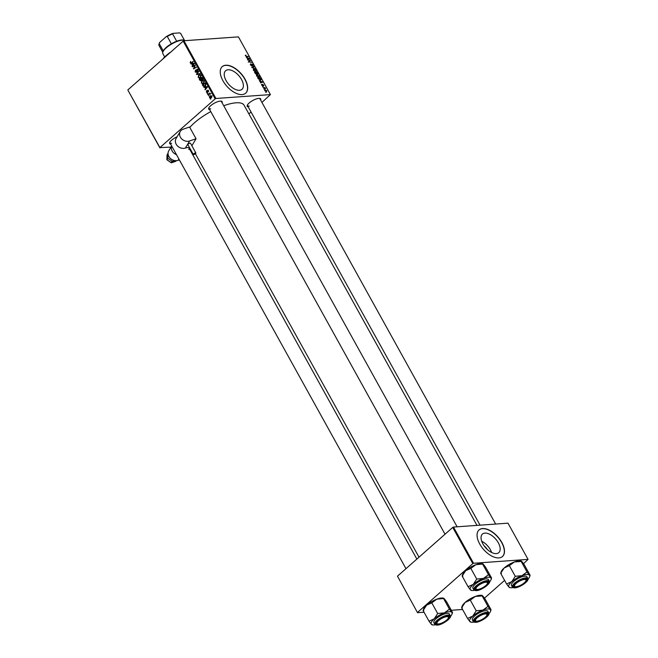 <?xml version="1.0" encoding="UTF-8"?>
<svg xmlns="http://www.w3.org/2000/svg" width="658" height="658" viewBox="0 0 658 658"><rect width="100%" height="100%" fill="white"/><g stroke="black" fill="none" stroke-linecap="round" stroke-linejoin="round"><path stroke-width="0.99" d="M484.189 545.943A7.838 4.211 -131.4 0 1 487.257 549.414M496.305 553.608A12.379 6.646 48.6 0 0 498.805 552.63A12.379 6.646 48.6 0 0 497.094 540.835A12.379 6.646 48.6 0 0 484.938 533.103A12.379 6.646 48.6 0 0 482.429 534.074A12.379 6.646 48.6 0 0 484.148 545.877A12.379 6.646 48.6 0 0 496.305 553.608M491.641 552.49A12.379 6.646 48.6 0 0 481.681 541.205M498.904 557.902A17.717 9.516 48.6 0 0 502.49 556.504A17.717 9.516 48.6 0 0 500.039 539.609A17.717 9.516 48.6 0 0 482.635 528.547A17.717 9.516 48.6 0 0 479.049 529.945A17.717 9.516 48.6 0 0 481.5 546.831A17.717 9.516 48.6 0 0 498.904 557.902M502.416 556.569A17.717 9.516 48.6 0 0 499.833 539.667A17.717 9.516 48.6 0 0 482.487 528.678A17.717 9.516 48.6 0 0 478.975 530.011M228.112 69.781A12.379 6.646 -131.4 0 1 240.277 77.512A12.379 6.646 -131.4 0 1 241.988 89.315A12.379 6.646 -131.4 0 1 239.487 90.294A12.379 6.646 -131.4 0 1 227.323 82.563A12.379 6.646 -131.4 0 1 225.612 70.76A12.379 6.646 -131.4 0 1 228.112 69.781M242.086 94.588A17.717 9.516 48.6 0 0 245.673 93.189A17.717 9.516 48.6 0 0 243.221 76.295A17.717 9.516 48.6 0 0 225.817 65.232A17.717 9.516 48.6 0 0 222.231 66.623A17.717 9.516 48.6 0 0 224.682 83.517A17.717 9.516 48.6 0 0 242.086 94.588M245.599 93.255A17.717 9.516 48.6 0 0 243.016 76.353A17.717 9.516 48.6 0 0 225.661 65.364A17.717 9.516 48.6 0 0 222.157 66.688M209.696 109.656A7.674 2.459 -29 0 1 208.709 108.167A7.674 2.459 -29 0 1 213.389 103.742A7.674 2.459 -29 0 1 220.282 101.11A7.674 2.459 -29 0 1 221.351 101.168A7.674 2.459 -29 0 1 222.083 102.78M457.121 526.803L221.359 101.464A7.082 2.27 151 0 0 220.94 101.102M248.222 106.909A7.674 2.459 -29 0 1 247.235 105.428A7.674 2.459 -29 0 1 251.915 100.995A7.674 2.459 -29 0 1 258.808 98.363A7.674 2.459 -29 0 1 259.877 98.42A7.674 2.459 -29 0 1 260.609 100.041M495.647 524.056L259.885 98.725A7.082 2.27 151 0 0 259.466 98.363M189.808 127.471A33.065 10.586 -29 0 1 210.774 111.597M223.72 105.732A33.065 10.586 -29 0 1 236.074 102.804A33.065 10.586 -29 0 1 244.085 105.222L476.984 525.388M215.914 98.478L215.174 98.84L183.171 41.109L183.911 40.747L215.914 98.478L270.43 94.604L261.925 102.401M251.043 112.008L248.897 113.9M215.174 98.84L159.91 147.598L170.957 147.121M159.91 147.902L127.907 90.171L159.91 147.598M203.709 83.188L202.582 83.706L201.364 83.04L201.841 80.868L203.256 80.317L204.21 80.983L203.709 83.188M204.934 87.481L203.774 87.3L207.27 86.585L207.509 87.02L205.156 89.792L205.609 88.69L204.934 87.481L205.37 87.448M190.721 62.773L190.154 62.814L190.598 61.424L190.466 62.568L191.223 62.6L193.296 61.383L191.346 63.003L190.154 62.814L191.346 63.003M190.466 62.568L192.144 62.535M196.52 72.248L195.155 71.845L195.459 70.003L195.475 71.599L196.298 71.911L196.758 69.386L197.984 69.732L197.778 71.401L197.671 69.995L196.972 69.732L196.051 72.454M195.475 71.599L196.808 71.878M197.647 69.329L197.194 69.18M198.091 69.962L196.972 69.732M200.172 73.786L196.734 74.601L196.479 74.14L198.806 71.311L197.013 74.099L200.172 73.786M200.55 77.496L199.423 78.014L198.206 77.348L198.683 75.168L200.098 74.617L201.06 75.292L200.55 77.496M210.848 99.062L210.231 98.955L210.848 99.062M183.171 41.109L127.915 89.866M201.282 80.63L199.925 80.358L199.168 78.985L202.096 77.257L202.804 78.647L202.475 79.643L201.578 79.733L200.748 80.852M202.475 79.643L201.578 79.733L202.442 79.667M191.939 64.04L190.779 63.859L194.274 63.143L194.521 63.579L192.161 66.359L192.613 65.257L191.939 64.04L192.383 64.007M194.357 66.03L192.358 66.713L195.303 64.986L193.83 68.3L196.512 67.182L193.584 68.909L195.039 65.594L194.357 66.03M207.402 92.449L206.382 92.095L206.587 90.648L206.628 91.906L207.18 92.112L207.509 90.302L208.463 90.565L208.339 91.89L207.747 90.615L207.081 92.597M206.628 91.906L207.624 92.079M208.199 90.253L207.509 90.302L208.068 90.598M208.545 90.738L207.747 90.615M203.248 86.19L202.319 84.676L205.255 82.949L205.938 84.273L205.321 85.943L203.248 86.19L204.72 86.083L204.358 85.589M211.251 97.729L210.338 98.149L209.466 97.655L209.754 96.142L210.708 95.69L211.588 96.2L211.251 97.729M209.03 95.772L208.413 95.665L209.03 95.772M210.338 94.012L207.846 94.645L209.779 93.033L209.976 94.275L209.483 93.855L210.955 93.749M209.828 93.625L210.289 93.847M207.698 93.37L207.081 93.263L207.698 93.37M262.575 86.65L262.986 86.708L262.575 86.65M263.907 89.052L264.319 89.11L263.907 89.052M256.661 76.048L257.122 74.79L259.474 76.163L258.981 77.43L256.661 76.048M256.661 74.954L256.464 75.374M259.499 77.257L258.981 77.43M259.285 80.72L262.772 82.176L260.453 82.834L260.897 82.308L259.285 80.72M255.222 73.392L254.465 72.018L257.36 72.413L258.068 73.77L256.571 74.321L255.222 73.392M257.508 74.264L258.068 73.77L257.747 74.28M256.349 74.305L256.859 73.852L256.571 74.321M252.03 67.634L251.775 67.174L254.07 66.466L254.268 66.828L252.302 67.437L255.436 68.942L252.03 67.634M245.302 55.371L245.886 55.099L245.763 55.823L246.511 56.259L248.559 56.539L246.635 56.604L245.697 55.593M245.87 55.437L245.566 56.004M247.86 60.108L250.558 60.149L249.127 61.655L251.775 62.337L248.88 61.942L248.666 61.564L250.303 60.429L247.86 60.108M270.43 94.604L238.426 36.873L183.911 40.747M246.298 57.279L249.785 58.735L247.466 59.393L247.901 58.866L246.298 57.279M250.459 64.854L250.739 63.736L250.772 64.854L251.586 65.52L252.03 64.007L253.24 64.92L253.05 65.973L252.244 64.369L251.808 65.874L250.459 64.854M250.887 64.089L250.295 64.509M251.323 65.759L251.759 65.413M252.787 65.652L252.935 64.928M251.414 65.8L252.154 65.15L251.808 65.874M253.503 70.348L253.963 69.098L256.324 70.472L255.83 71.738L253.503 70.348M253.503 69.263L253.305 69.674M256.34 71.566L255.83 71.738M261.497 84.52L261.876 84.208L262.468 85.548L262.789 84.463L263.735 85.17L263.619 86.025L262.896 84.866L262.69 85.902L261.678 85.104L261.843 84.208L261.678 85.104M262.114 84.561L261.769 85.244M263.562 85.326L263.619 86.025M263.389 85.672L263.496 85.17M258.183 78.73L257.615 77.71L260.519 78.105L261.201 79.404L260.601 80.227L258.183 78.73M260.272 80.218L261.201 79.404L260.601 80.227M264.763 90.664L265.042 89.759L266.86 90.804L266.531 91.684L264.763 90.664L265.042 89.759L264.606 90.138M266.679 90.96L266.531 91.684M263.142 87.687L265.051 87.613L265.626 88.698L263.142 87.687M265.733 92.342L266.145 92.4L265.733 92.342M473.546 563.264L472.806 563.618L452.737 527.42L453.477 527.058L473.546 563.264L528.061 559.382L523.538 563.676M504.604 580.381L484.485 598.138M452.737 527.42L397.481 576.178L417.542 612.688L424.048 612.228M451.306 610.287L462.574 609.481M417.542 612.688L397.481 576.178M472.806 563.618L417.55 612.384M528.061 559.382L507.992 523.176L453.477 527.058M170.636 144.118A7.674 2.459 -29 0 1 169.657 142.63A7.674 2.459 -29 0 1 177.125 136.749M169.822 142.26A7.082 2.27 151 0 0 169.912 142.802A7.082 2.27 151 0 0 171.623 143.321M208.874 107.797A7.082 2.27 151 0 0 208.964 108.34A7.082 2.27 151 0 0 210.683 108.858M247.4 105.05A7.082 2.27 151 0 0 247.49 105.593A7.082 2.27 151 0 0 249.209 106.111M248.724 61.663L249.76 60.75M248.263 62.066L250.303 60.429M248.74 59.031L249.538 58.307M247.416 59.302L247.901 58.866M248.666 58.241L247.638 57.822L248.181 58.801L249.349 58.488L248.666 58.241M247.523 59.376L248.181 58.801M245.335 55.576L245.886 55.099M253.305 67.141L254.07 66.466M255.329 69.781L254.153 69.452L253.824 70.357L255.658 71.377L256.011 70.48L255.329 69.781M255.304 71.697L256.011 70.48M253.618 70.538L254.153 69.452M257.22 72.725L256.324 72.61L257.541 73.926L257.22 72.725M257.262 74.173L257.558 73.342M255.978 72.561L255 72.429L256.381 73.967L255.978 72.561M256.102 74.214L256.398 73.318M261.728 82.472L262.534 81.74M260.404 82.743L260.897 82.308M261.662 81.682L260.634 81.263L261.168 82.234L262.345 81.929L261.662 81.682M260.519 82.809L261.168 82.234M260.379 78.425L258.158 78.121L260.412 79.873L260.872 79.396L260.379 78.425M260.058 80.186L260.872 79.396M258.479 75.473L257.311 75.144L256.974 76.048L258.816 77.076L259.17 76.18L258.479 75.473M258.462 77.389L259.17 76.18M256.776 76.229L257.311 75.144M266.613 90.804L265.264 90.113L264.993 90.648L266.342 91.33L266.613 90.804L266.005 91.627M264.837 90.788L265.264 90.113M210.774 98.914L210.231 98.955M200.46 80.317L199.925 80.358M200.09 78.919L199.168 78.985M202.565 80.161L202.59 79.207M201.957 77.817L201.044 78.36L201.792 79.421L202.393 77.792M202.722 78.401L202.294 78.434M202.754 79.264L201.792 79.421M202.713 79.355L202.113 79.396M200.698 78.557L199.711 79.141L200.287 80.153L201.093 80.26L200.698 78.557L201.134 78.532M201.595 79.281L201.118 79.314M201.554 80.235L200.287 80.153M198.683 77.315L198.206 77.348M199.621 75.102L198.683 75.168M200.871 75.02L201.307 74.963M200.057 75.078L198.872 75.538L198.527 77.101L199.399 77.562L200.386 77.118L200.748 75.547L200.057 75.078M201.167 75.514L200.748 75.547M200.929 77.076L200.386 77.118M198.091 74.28L196.479 74.14M200.073 73.606L197.013 74.099M195.623 71.812L195.155 71.845M196.898 71.59L196.479 71.615M196.816 70.266L196.405 70.299M198.025 71.08L197.499 71.122M198.05 71.031L197.556 71.072M191.939 62.461L192.695 62.494M192.366 63.958L190.779 63.859M192.251 63.76L194.373 63.324M192.498 65.965L191.963 65.997M193.131 65.216L192.613 65.257M193.394 63.752L192.358 63.966L192.893 64.936L194.085 63.563L193.394 63.752M194.497 63.538L194.085 63.563M193.403 64.895L192.893 64.936M193.296 66.647L192.358 66.713M194.719 68.235L193.83 68.3M195.541 67.758L194.587 67.823M194.332 68.465L193.37 68.531M194.908 66.466L194.48 66.499M208.586 91.528L208.109 91.561M205.362 87.399L203.774 87.3M205.247 87.193L207.369 86.766M205.493 89.398L204.959 89.439M206.119 88.657L205.609 88.69M206.382 87.193L205.345 87.407L205.888 88.378L207.081 87.004L206.382 87.193M206.39 88.337L205.888 88.378M203.355 85.663L202.886 85.696M203.248 84.611L202.319 84.676M205.115 83.517L202.861 84.841L204.128 86.033L205.14 85.573L205.6 84.52L205.115 83.517L205.551 83.484M205.691 85.532L205.14 85.573M201.841 83.007L201.364 83.04M202.779 80.802L201.841 80.868M204.029 80.712L204.457 80.654M203.207 80.77L202.022 81.23L201.677 82.793L202.557 83.253L203.536 82.809L203.906 81.238L203.207 80.77M204.317 81.214L203.906 81.238M204.087 82.768L203.536 82.809M211.193 96.068L209.754 96.142M211.662 96.364L210.782 96.093L212.254 95.986M211.58 97.335L211.054 97.368L211.341 96.389L209.976 96.471L209.705 97.45L211.736 97.623M209.705 97.45L211.054 97.368M208.948 95.624L208.413 95.665M208.602 94.217L207.648 94.291M207.615 93.222L207.081 93.263M162.715 59.154A19.485 6.235 -29 0 1 170.932 51.908M168.259 54.269A20.077 6.424 151 0 0 164.138 57.904M474.36 590.349A11.885 3.8 -29 0 1 471.498 590.423A11.885 3.8 -29 0 1 470.445 589.881A11.885 3.8 -29 0 1 473.242 584.403A11.885 3.8 151 0 1 483.457 578.398A11.885 3.8 -29 0 1 488.17 577.239A11.885 3.8 -29 0 1 490.876 577.864L488.491 574.697L483.457 578.398L476.737 579.048L473.242 584.403L468.06 586.706L470.445 589.881L471.136 590.012M486.599 581.549A7.674 2.459 -29 0 1 487.66 581.606A7.674 2.459 -29 0 1 485.867 586.048A7.674 2.459 -29 0 1 476.894 590.111A7.674 2.459 -29 0 1 475.027 588.606A7.674 2.459 -29 0 1 479.698 584.181A7.674 2.459 -29 0 1 486.599 581.549M487.504 583.153A7.082 2.27 151 0 0 487.668 581.911A7.082 2.27 151 0 0 487.257 581.54A7.082 2.27 -29 0 1 487.668 581.911A7.082 2.27 -29 0 1 487.677 582.782L487.43 583.481A6.498 2.081 151 0 0 486.303 582.198A6.498 2.081 151 0 0 478.53 585.439A6.498 2.081 151 0 0 476.737 589.412A6.498 2.081 151 0 0 477.19 589.461A6.498 2.081 151 0 0 483.145 587.421A6.498 2.081 151 0 0 487.43 583.481M486.262 578.933A8.858 2.838 151 0 0 477.05 582.782A8.858 2.838 151 0 0 472.913 588.17L473.834 589.831A8.858 2.838 -29 0 1 477.971 584.444A8.858 2.838 -29 0 1 487.183 580.595A8.858 2.838 -29 0 1 489.33 581.244L488.409 579.583A8.858 2.838 151 0 0 486.262 578.933M462.854 576.186L462.155 576.054L465.65 570.7L470.832 568.397L475.866 564.696L482.585 564.038L488.491 574.697M470.832 568.397L476.737 579.048M483.276 564.169L482.585 564.038L483.276 564.169L485.662 567.344L491.567 577.995L490.876 577.864A11.885 3.8 -29 0 1 491.065 579.575A11.885 3.8 -29 0 1 489.486 581.96M491.567 577.995L490.876 577.864M462.155 576.054L468.06 586.706M462.179 575.849L462.656 574.475A11.885 3.8 -29 0 1 465.65 570.7A11.885 3.8 -29 0 1 475.866 564.696A11.885 3.8 -29 0 1 482.224 563.626L482.758 563.75M476.737 589.412L476.014 589.247A7.082 2.27 -29 0 1 475.273 588.778A7.082 2.27 -29 0 1 475.191 588.236A7.082 2.27 151 0 0 475.273 588.778A7.082 2.27 151 0 0 476.417 589.305M446.288 616.727A6.498 2.081 151 0 0 438.935 620.33A6.498 2.081 151 0 0 437.685 623.874A6.498 2.081 151 0 0 439.092 623.858A6.498 2.081 151 0 0 448.378 617.944A6.498 2.081 151 0 0 446.288 616.727M437.685 623.874L436.953 623.71A7.082 2.27 -29 0 1 436.221 623.241A7.082 2.27 -29 0 1 436.131 622.698A7.082 2.27 151 0 0 436.221 623.241A7.082 2.27 151 0 0 437.364 623.768M448.452 617.623A7.082 2.27 151 0 0 448.616 616.373A7.082 2.27 151 0 0 448.197 616.011A7.082 2.27 -29 0 1 448.616 616.373A7.082 2.27 -29 0 1 448.624 617.245L448.378 617.944M435.308 624.812A11.885 3.8 -29 0 1 432.446 624.886A11.885 3.8 -29 0 1 431.393 624.343A11.885 3.8 -29 0 1 434.19 618.865A11.885 3.8 151 0 1 444.405 612.861A11.885 3.8 -29 0 1 449.118 611.71A11.885 3.8 -29 0 1 451.816 612.335L449.439 609.16L444.405 612.861L437.685 613.511L434.19 618.865L429.008 621.168L431.393 624.343L432.084 624.475M447.539 616.011A7.674 2.459 -29 0 1 448.608 616.069A7.674 2.459 -29 0 1 446.815 620.51A7.674 2.459 -29 0 1 437.833 624.582A7.674 2.459 -29 0 1 435.966 623.068A7.674 2.459 -29 0 1 440.646 618.643A7.674 2.459 -29 0 1 447.539 616.011M447.201 613.396A8.858 2.838 151 0 0 437.989 617.245A8.858 2.838 151 0 0 433.861 622.633L434.782 624.294A8.858 2.838 -29 0 1 438.911 618.907A8.858 2.838 -29 0 1 448.123 615.057A8.858 2.838 -29 0 1 450.269 615.707L449.348 614.046A8.858 2.838 151 0 0 447.201 613.396M423.793 610.649L423.102 610.517L426.598 605.171L431.78 602.86L436.813 599.158L443.533 598.509L449.439 609.16M431.78 602.86L437.685 613.511M444.224 598.632L443.533 598.509L444.224 598.632L446.609 601.807L452.515 612.458L451.816 612.335A11.885 3.8 -29 0 1 452.013 614.037A11.885 3.8 -29 0 1 450.434 616.431M452.515 612.458L451.816 612.335M423.102 610.517L429.008 621.168M423.127 610.311L423.604 608.938A11.885 3.8 -29 0 1 426.598 605.171A11.885 3.8 -29 0 1 436.813 599.158A11.885 3.8 -29 0 1 443.171 598.097L443.698 598.212M516.67 586.656A6.498 2.081 151 0 0 525.956 580.743A6.498 2.081 151 0 0 523.867 579.525A6.498 2.081 151 0 0 516.514 583.12A6.498 2.081 151 0 0 515.263 586.665A6.498 2.081 151 0 0 516.67 586.656M526.03 580.414A7.082 2.27 151 0 0 526.194 579.163A7.082 2.27 151 0 0 525.783 578.801A7.082 2.27 -29 0 1 526.194 579.163A7.082 2.27 -29 0 1 526.203 580.035L525.956 580.743M515.263 586.665L514.54 586.5A7.082 2.27 -29 0 1 513.799 586.031A7.082 2.27 -29 0 1 513.717 585.488A7.082 2.27 151 0 0 513.799 586.031A7.082 2.27 151 0 0 514.951 586.558M501.38 573.439L500.68 573.315L504.176 567.961L509.358 565.658L514.391 561.957A11.885 3.8 -29 0 1 519.104 560.797A11.885 3.8 -29 0 1 520.749 560.887L521.284 561.003M500.705 573.102L501.182 571.728A11.885 3.8 -29 0 1 504.176 567.961A11.885 3.8 -29 0 1 514.391 561.957L521.802 561.422L524.187 564.597L530.093 575.248L529.402 575.125L527.017 571.95L521.983 575.651L515.263 576.309L511.776 581.656L506.586 583.967L508.971 587.142L509.662 587.265M527.017 571.95L521.111 561.299L521.802 561.422M512.886 587.602A11.885 3.8 -29 0 1 511.669 587.767A11.885 3.8 -29 0 1 510.024 587.676A11.885 3.8 -29 0 1 508.971 587.142A11.885 3.8 -29 0 1 511.776 581.656A11.885 3.8 -29 0 1 521.983 575.651A11.885 3.8 -29 0 1 529.402 575.125A11.885 3.8 -29 0 1 529.591 576.836A11.885 3.8 -29 0 1 528.012 579.221M515.42 587.372A7.674 2.459 -29 0 1 513.553 585.867A7.674 2.459 -29 0 1 518.224 581.433A7.674 2.459 -29 0 1 525.125 578.801A7.674 2.459 -29 0 1 526.186 578.859A7.674 2.459 -29 0 1 524.393 583.301A7.674 2.459 -29 0 1 515.42 587.372M527.856 578.497L526.935 576.836A8.858 2.838 151 0 0 524.788 576.186A8.858 2.838 151 0 0 515.576 580.035A8.858 2.838 151 0 0 511.439 585.423L512.36 587.092A8.858 2.838 -29 0 1 516.497 581.705A8.858 2.838 -29 0 1 525.709 577.856A8.858 2.838 -29 0 1 527.856 578.497C529.657 581.03 519.697 587.676 514.753 587.89L512.36 587.092M500.68 573.315L506.586 583.967M509.358 565.658L515.263 576.309M530.093 575.248L529.402 575.125M476.655 621.185A6.498 2.081 151 0 0 482.618 619.145A6.498 2.081 151 0 0 486.904 615.205A6.498 2.081 151 0 0 485.769 613.922A6.498 2.081 151 0 0 478.004 617.155A6.498 2.081 151 0 0 476.211 621.127A6.498 2.081 151 0 0 476.655 621.185M486.978 614.876A7.082 2.27 151 0 0 487.142 613.626A7.082 2.27 151 0 0 486.723 613.264A7.082 2.27 -29 0 1 487.142 613.626A7.082 2.27 -29 0 1 487.15 614.498L486.904 615.205M476.211 621.127L475.479 620.963A7.082 2.27 -29 0 1 474.747 620.502A7.082 2.27 -29 0 1 474.657 619.951A7.082 2.27 151 0 0 474.747 620.502A7.082 2.27 151 0 0 475.89 621.02M462.319 607.902L461.628 607.778L465.124 602.424L470.305 600.121L475.339 596.419A11.885 3.8 -29 0 1 480.052 595.268A11.885 3.8 -29 0 1 481.697 595.35L482.224 595.474M461.653 607.573L462.13 606.199A11.885 3.8 -29 0 1 465.124 602.424A11.885 3.8 -29 0 1 475.339 596.419L482.75 595.893L485.135 599.068L491.041 609.719L490.342 609.588L487.965 606.413L482.931 610.114L476.211 610.772L472.715 616.127L467.534 618.43L469.919 621.604L470.61 621.728M487.965 606.413L482.059 595.761L482.75 595.893M473.834 622.073A11.885 3.8 -29 0 1 472.617 622.229A11.885 3.8 -29 0 1 470.972 622.139A11.885 3.8 -29 0 1 469.919 621.604A11.885 3.8 -29 0 1 472.715 616.127A11.885 3.8 -29 0 1 482.931 610.114A11.885 3.8 -29 0 1 490.342 609.588A11.885 3.8 -29 0 1 490.539 611.298A11.885 3.8 -29 0 1 488.96 613.684M476.359 621.835A7.674 2.459 -29 0 1 474.492 620.33A7.674 2.459 -29 0 1 479.172 615.904A7.674 2.459 -29 0 1 486.065 613.272A7.674 2.459 -29 0 1 487.134 613.322A7.674 2.459 -29 0 1 485.341 617.763A7.674 2.459 -29 0 1 476.359 621.835M488.795 612.968L487.874 611.298A8.858 2.838 151 0 0 485.727 610.657A8.858 2.838 151 0 0 476.515 614.506A8.858 2.838 151 0 0 472.386 619.894L473.308 621.555A8.858 2.838 -29 0 1 477.437 616.168A8.858 2.838 -29 0 1 486.649 612.318A8.858 2.838 -29 0 1 488.795 612.968C490.597 615.493 480.644 622.139 475.701 622.361L473.308 621.555M461.628 607.778L467.534 618.43M470.305 600.121L476.211 610.772M491.041 609.719L490.342 609.588M185.219 40.656A12.987 4.154 151 0 0 184.232 40.22A12.987 4.154 151 0 0 166.112 47.952A12.987 4.154 151 0 0 162.847 52.072A12.987 4.154 151 0 0 162.855 53.676L164.673 56.95M162.847 52.072L163.085 51.373A12.395 3.964 -29 0 1 163.274 50.921A12.395 3.964 -29 0 1 166.211 47.442A12.395 3.964 -29 0 1 171.351 43.798A12.395 3.964 -29 0 1 176.681 41.24A12.395 3.964 -29 0 1 183.5 40.056L184.232 40.22M171.351 43.798L167.288 36.453L166.235 36.659A11.811 3.775 -29 0 1 173.12 33.361L179.535 32.9L180.58 33.336L184.429 40.27L180.72 33.533A12.395 3.964 151 0 0 180.58 33.336M159.721 42.4L159.211 43.584A12.395 3.964 151 0 0 159.022 44.037L159.269 43.329A11.811 3.775 -29 0 1 159.721 42.4L166.235 36.659M163.274 50.921L159.211 43.584M173.12 33.361L172.618 33.903A12.395 3.964 151 0 0 167.288 36.453M176.681 41.24L172.618 33.903M159.022 44.037A12.395 3.964 151 0 0 159.03 45.558L162.773 52.303M195.015 153.026A1.472 0.469 151 0 0 193.304 154.449A1.472 0.469 151 0 0 194.176 154.441A1.472 0.469 151 0 0 195.887 153.018A1.472 0.469 151 0 0 195.015 153.026M195.887 153.018L190.458 143.23A1.472 0.469 151 0 0 189.594 143.247A1.472 0.469 151 0 0 187.884 144.661L193.304 154.449M171.656 145.944L168.752 150.83A7.082 5.889 30.7 0 0 170.134 158.183A7.082 5.889 30.7 0 0 178.096 160.322L179.371 159.878M171.689 146.01A7.082 5.889 30.7 0 0 176.484 154.663M196.059 138.739L189.545 127.002L183.089 129.231A7.082 5.889 30.7 0 0 180.251 131.477A7.082 5.889 30.7 0 0 181.641 138.83A7.082 5.889 30.7 0 0 189.594 140.968L196.059 138.739L191.873 145.78M190.129 148.716L189.743 149.358M180.251 131.477L176.056 138.542A7.082 5.889 30.7 0 0 177.241 145.689A7.082 5.889 30.7 0 0 184.89 148.19L185.392 148.05A7.082 2.27 -29 0 1 189.085 148.165A7.082 2.27 -29 0 1 188.846 149.539M180.942 162.83L179.321 159.902M167.321 159.738L166.91 159.655L167.749 158.241L168.045 153.478M171.22 162.477L172.215 161.366L167.749 158.241M176.278 160.667L171.376 162.781L166.91 159.655L167.033 154.951L167.428 155.625L167.033 154.951L167.88 153.536M174.584 160.552L172.215 161.366M175.966 161.194L175.242 161.087L175.966 161.194M248.099 59.212L248.757 58.628M261.086 82.653L261.752 82.069M199.177 73.811L197.704 73.918M196.874 70.858L196.454 70.891M193.995 64.196L193.485 64.229M206.99 87.637L206.472 87.67M205.831 84.002L205.403 84.035M487.117 581.088A8.505 2.722 151 0 0 476.441 586.212A8.505 2.722 151 0 0 476.367 590.58A8.505 2.722 151 0 0 487.043 585.455A8.505 2.722 151 0 0 487.117 581.088M448.065 615.551A8.505 2.722 151 0 0 437.381 620.675A8.505 2.722 151 0 0 437.315 625.042A8.505 2.722 151 0 0 447.991 619.918A8.505 2.722 151 0 0 448.065 615.551M514.893 587.833A8.505 2.722 151 0 0 525.577 582.708A8.505 2.722 151 0 0 525.643 578.341A8.505 2.722 151 0 0 514.967 583.465A8.505 2.722 151 0 0 514.893 587.833M475.841 622.295A8.505 2.722 151 0 0 486.517 617.179A8.505 2.722 151 0 0 486.591 612.812A8.505 2.722 151 0 0 475.915 617.928A8.505 2.722 151 0 0 475.841 622.295M178.886 158.989L178.096 160.322M189.594 140.968L185.392 148.05M195.393 153.775L419.006 557.186M252.129 64.402L251.718 64.772M256.02 71.253L255.485 71.73M253.824 69.567L253.346 69.987M260.782 79.758L260.255 80.218M259.17 76.953L258.643 77.422M256.974 75.259L256.505 75.678M266.613 91.24L266.136 91.659M201.948 79.437L203.429 79.338M200.764 80.408L202.236 80.301M199.399 77.562L200.871 77.455M196.051 72.026L197.523 71.919M197.186 69.633L198.667 69.526M190.812 62.781L192.284 62.675M207.015 92.194L207.599 92.145M207.903 90.549L208.438 90.516M204.128 86.033L205.609 85.927M202.557 83.253L204.029 83.147M473.834 589.831L476.228 590.637C481.82 590.629 491.789 582.388 489.33 581.244M471.498 590.423L470.972 590.3M491.065 579.575L491.542 578.209M208.964 108.34L445.03 534.214M405.978 568.685L169.912 142.802M416.859 559.078L189.085 148.165M434.782 624.294L437.175 625.1C442.76 625.1 452.737 616.85 450.269 615.707M432.446 624.886L431.911 624.763M452.013 614.037L452.49 612.672M480.06 525.166L247.49 105.593M510.024 587.676L509.498 587.561M529.591 576.836L530.068 575.47M470.972 622.139L470.437 622.024M490.539 611.298L491.016 609.933M171.319 162.839L175.867 161.268M166.918 159.779L171.286 162.839M167.009 155.041L166.885 159.73"/></g></svg>

